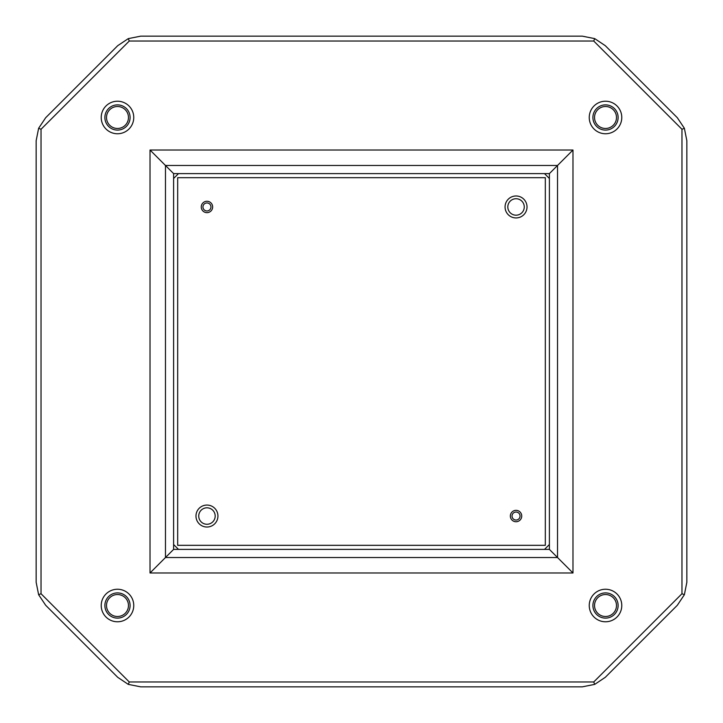 <?xml version="1.0" encoding="UTF-8"?>
<svg xmlns="http://www.w3.org/2000/svg" width="723" height="723" viewBox="0 0 723 723"><rect width="100%" height="100%" fill="white"/><g stroke="black" fill="none" stroke-linecap="round" stroke-linejoin="round"><path stroke-width="1.08" d="M173.61 178.491L173.61 173.61L178.491 173.61L173.61 178.491L173.61 549.39L165.477 557.523L557.523 557.523L557.523 165.477L572.978 150.023L150.023 150.023L165.477 165.477L557.523 165.477L549.39 173.61L544.509 173.61L549.39 178.491L549.39 173.61M572.978 150.023L572.978 572.978L150.023 572.978L165.477 557.523L165.477 165.477L173.61 173.61M128.468 605.513A10.981 10.981 0 0 0 117.488 594.532A10.981 10.981 0 0 0 106.507 605.513A10.981 10.981 0 0 0 117.488 616.493A10.981 10.981 0 0 0 128.468 605.513M616.493 605.513A10.981 10.981 0 0 0 605.513 594.532A10.981 10.981 0 0 0 594.532 605.513A10.981 10.981 0 0 0 605.513 616.493A10.981 10.981 0 0 0 616.493 605.513M616.493 117.488A10.981 10.981 0 0 0 605.513 106.507A10.981 10.981 0 0 0 594.532 117.488A10.981 10.981 0 0 0 605.513 128.468A10.981 10.981 0 0 0 616.493 117.488M128.468 117.488A10.981 10.981 0 0 0 117.488 106.507A10.981 10.981 0 0 0 106.507 117.488A10.981 10.981 0 0 0 117.488 128.468A10.981 10.981 0 0 0 128.468 117.488M133.755 117.488A16.268 16.268 0 0 1 117.488 133.755A16.268 16.268 0 0 1 101.22 117.488A16.268 16.268 0 0 1 117.488 101.22A16.268 16.268 0 0 1 133.755 117.488M621.78 117.488A16.268 16.268 0 0 1 605.513 133.755A16.268 16.268 0 0 1 589.245 117.488A16.268 16.268 0 0 1 605.513 101.22A16.268 16.268 0 0 1 621.78 117.488M621.78 605.513A16.268 16.268 0 0 1 605.513 621.78A16.268 16.268 0 0 1 589.245 605.513A16.268 16.268 0 0 1 605.513 589.245A16.268 16.268 0 0 1 621.78 605.513M133.755 605.513A16.268 16.268 0 0 1 117.488 621.78A16.268 16.268 0 0 1 101.22 605.513A16.268 16.268 0 0 1 117.488 589.245A16.268 16.268 0 0 1 133.755 605.513M130.095 605.513A12.607 12.607 0 0 1 117.488 618.12A12.607 12.607 0 0 1 104.88 605.513A12.607 12.607 0 0 1 117.488 592.905A12.607 12.607 0 0 1 130.095 605.513M618.12 605.513A12.607 12.607 0 0 1 605.513 618.12A12.607 12.607 0 0 1 592.905 605.513A12.607 12.607 0 0 1 605.513 592.905A12.607 12.607 0 0 1 618.12 605.513M130.095 117.488A12.607 12.607 0 0 1 117.488 130.095A12.607 12.607 0 0 1 104.88 117.488A12.607 12.607 0 0 1 117.488 104.88A12.607 12.607 0 0 1 130.095 117.488M618.12 117.488A12.607 12.607 0 0 1 605.513 130.095A12.607 12.607 0 0 1 592.905 117.488A12.607 12.607 0 0 1 605.513 104.88A12.607 12.607 0 0 1 618.12 117.488M217.939 516.041A10.981 10.981 0 0 1 206.959 527.022A10.981 10.981 0 0 1 195.978 516.041A10.981 10.981 0 0 1 206.959 505.061A10.981 10.981 0 0 1 217.939 516.041M212.652 206.959A5.694 5.694 0 0 1 206.959 212.652A5.694 5.694 0 0 1 201.265 206.959A5.694 5.694 0 0 1 206.959 201.265A5.694 5.694 0 0 1 212.652 206.959M521.735 516.041A5.694 5.694 0 0 1 516.041 521.735A5.694 5.694 0 0 1 510.348 516.041A5.694 5.694 0 0 1 516.041 510.348A5.694 5.694 0 0 1 521.735 516.041M527.022 206.959A10.981 10.981 0 0 1 516.041 217.939A10.981 10.981 0 0 1 505.061 206.959A10.981 10.981 0 0 1 516.041 195.978A10.981 10.981 0 0 1 527.022 206.959M215.183 516.041A8.224 8.224 0 0 1 206.959 524.265A8.224 8.224 0 0 1 198.735 516.041A8.224 8.224 0 0 1 206.959 507.817A8.224 8.224 0 0 1 215.183 516.041M524.265 206.959A8.224 8.224 0 0 1 516.041 215.183A8.224 8.224 0 0 1 507.817 206.959A8.224 8.224 0 0 1 516.041 198.735A8.224 8.224 0 0 1 524.265 206.959M210.962 206.959A4.004 4.004 0 0 1 206.959 210.962A4.004 4.004 0 0 1 202.955 206.959A4.004 4.004 0 0 1 206.959 202.955A4.004 4.004 0 0 1 210.962 206.959M520.045 516.041A4.004 4.004 0 0 1 516.041 520.045A4.004 4.004 0 0 1 512.038 516.041A4.004 4.004 0 0 1 516.041 512.038A4.004 4.004 0 0 1 520.045 516.041M45.676 605.278L38.626 594.722L41.03 593.728L129.272 681.97L128.278 684.374L117.722 677.324L45.676 605.278M129.272 41.03L41.03 129.272L38.626 128.278L45.676 117.722L117.722 45.676L128.278 38.626L129.272 41.03L593.728 41.03L594.722 38.626L605.278 45.676L677.324 117.722L684.374 128.278L681.97 129.272L681.97 593.728L684.374 594.722L677.324 605.278L605.278 677.324L594.722 684.374L593.728 681.97L129.272 681.97M38.626 594.722L36.15 582.277L36.15 140.723L38.626 128.278M150.023 572.978L150.023 150.023M128.278 38.626L140.723 36.15L582.277 36.15L594.722 38.626M594.722 684.374L582.277 686.85L140.723 686.85L128.278 684.374M173.61 544.509L178.491 549.39L544.509 549.39L549.39 544.509L549.39 178.491M544.509 549.39L549.39 549.39L549.39 544.509M173.61 549.39L178.491 549.39M178.491 173.61L544.509 173.61M177.677 177.677L177.677 545.323L545.323 545.323L545.323 177.677L177.677 177.677M572.978 572.978L549.39 549.39M684.374 128.278L686.85 140.723L686.85 582.277L684.374 594.722M593.728 41.03L681.97 129.272M41.03 129.272L41.03 593.728M681.97 593.728L593.728 681.97"/></g></svg>
